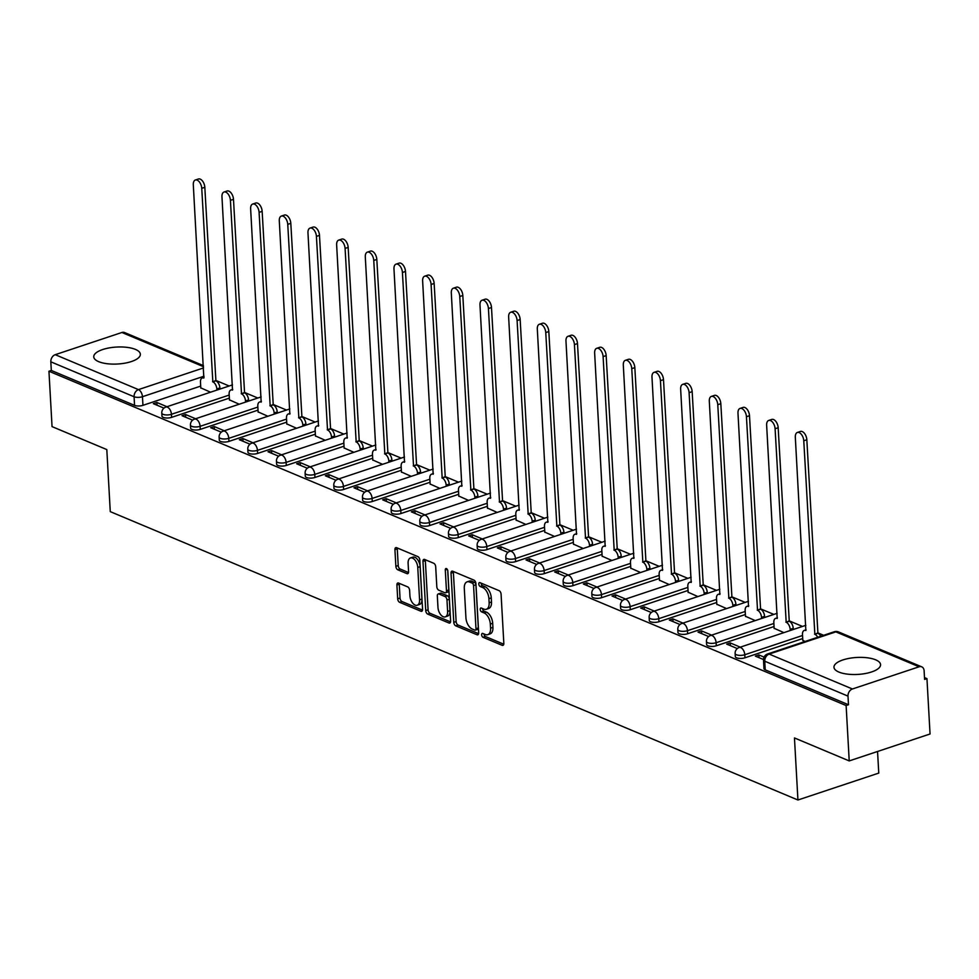 <?xml version="1.0" encoding="UTF-8"?>
<svg xmlns="http://www.w3.org/2000/svg" width="979" height="979" viewBox="0 0 979 979"><rect width="100%" height="100%" fill="white"/><g stroke="black" fill="none" stroke-linecap="round" stroke-linejoin="round"><path stroke-width="1.47" d="M481.644 634.833A2.056 1.15 -108.4 0 0 483.014 637.28L502.178 645.32A2.937 1.64 -108.4 0 0 502.949 645.369A2.937 1.64 -108.4 0 0 503.83 643.338L501.077 594.167A2.937 1.64 -108.4 0 0 499.119 590.68L479.955 582.652A2.056 1.15 -108.4 0 0 479.416 582.615A2.056 1.15 -108.4 0 0 478.804 584.035A2.056 1.15 -108.4 0 0 480.175 586.47L482.647 587.51A9.398 5.238 -108.4 0 1 488.913 598.671L489.145 602.77A9.398 5.238 -108.4 0 1 486.343 609.268A9.398 5.238 -108.4 0 1 483.859 609.097L481.374 608.057A2.056 1.15 -108.4 0 0 480.836 608.008A2.056 1.15 -108.4 0 0 480.224 609.44A2.056 1.15 -108.4 0 0 481.595 611.875L484.079 612.915A9.398 5.238 -108.4 0 1 490.332 624.076L490.565 628.175A9.398 5.238 -108.4 0 1 487.762 634.673A9.398 5.238 -108.4 0 1 485.278 634.49L482.794 633.45A2.056 1.15 -108.4 0 0 482.255 633.413A2.056 1.15 -108.4 0 0 481.644 634.833M483.993 633.964A2.056 1.15 -108.4 0 0 484.005 634.049A2.056 1.15 -108.4 0 0 485.364 636.497L503.781 644.219M481.154 583.154A2.056 1.15 -108.4 0 0 481.154 583.251A2.056 1.15 -108.4 0 0 482.525 585.687L485.009 586.727L482.647 587.51M482.574 608.559A2.056 1.15 -108.4 0 0 482.586 608.644A2.056 1.15 -108.4 0 0 483.944 611.092L486.428 612.132L484.079 612.915M98.671 361.655A23.337 8.493 -3.2 0 0 124.859 363.172A23.337 8.493 -3.2 0 0 140.352 354.227A23.337 8.493 -3.2 0 0 135.432 349.405A23.337 8.493 -3.2 0 0 109.256 347.9A23.337 8.493 -3.2 0 0 93.751 356.833A23.337 8.493 -3.2 0 0 98.671 361.655M838.881 672.059A23.337 8.493 -3.2 0 0 865.069 673.576A23.337 8.493 -3.2 0 0 880.562 664.631A23.337 8.493 -3.2 0 0 875.642 659.822A23.337 8.493 -3.2 0 0 849.466 658.304A23.337 8.493 -3.2 0 0 833.961 667.237A23.337 8.493 -3.2 0 0 838.881 672.059M398.551 583.056A2.937 1.64 -108.4 0 0 397.78 583.007A2.937 1.64 -108.4 0 0 396.911 585.026L397.682 598.83A2.937 1.64 -108.4 0 0 399.628 602.318L420.921 611.239A2.937 1.64 -108.4 0 0 421.692 611.3A2.937 1.64 -108.4 0 0 422.573 609.268L419.82 560.098A2.937 1.64 -108.4 0 0 417.862 556.61L396.581 547.677A2.937 1.64 -108.4 0 0 395.797 547.628A2.937 1.64 -108.4 0 0 394.929 549.66L395.859 566.315A2.937 1.64 -108.4 0 0 397.817 569.802L406.921 573.633A2.937 1.64 -108.4 0 0 407.705 573.682A2.937 1.64 -108.4 0 0 408.573 571.65L408.108 563.39A7.856 4.381 -108.4 0 1 410.458 557.957A7.856 4.381 -108.4 0 1 417.764 567.441L419.575 599.809A7.856 4.381 -108.4 0 1 417.225 605.242A7.856 4.381 -108.4 0 1 409.92 595.758L409.626 590.361A2.937 1.64 -108.4 0 0 407.668 586.874L398.551 583.056M852.403 688.983L919.085 666.785A5.984 4.467 112.8 0 1 921.716 666.834A5.984 4.467 112.8 0 1 924.115 670.774L924.592 679.402L926.954 678.618L930.05 733.993L849.221 760.916L794.458 737.946L797.934 800.002L110.272 511.638L106.809 449.581L52.046 426.611L48.95 371.237L846.125 705.541L848.487 704.745L847.998 696.118L764.758 661.217A5.984 2.178 176.8 0 1 763.498 659.981L763.975 668.608A5.984 2.178 176.8 0 0 765.235 669.844L764.758 661.217A5.984 4.467 112.8 0 1 769.151 654.082L852.403 688.983A5.984 4.467 112.8 0 0 847.998 696.118M849.221 760.916L846.125 705.541M453.779 622.35A2.937 1.64 -108.4 0 0 455.737 625.838L477.018 634.759A2.937 1.64 -108.4 0 0 477.789 634.82A2.937 1.64 -108.4 0 0 478.67 632.789L475.916 583.619A2.937 1.64 -108.4 0 0 473.958 580.131L452.677 571.21A2.937 1.64 -108.4 0 0 451.906 571.149A2.937 1.64 -108.4 0 0 451.025 573.18L453.779 622.35L456.128 621.567A2.937 1.64 -108.4 0 0 458.086 625.055L478.609 633.658M448.969 622.999L427.676 614.078A2.937 1.64 -108.4 0 1 425.73 610.59L422.977 561.42A2.937 1.64 -108.4 0 1 423.858 559.388A2.937 1.64 -108.4 0 1 424.629 559.45L433.734 563.268A2.937 1.64 -108.4 0 1 435.692 566.755L436.805 586.69A2.937 1.64 -108.4 0 0 438.763 590.178L444.809 592.711A2.937 1.64 -108.4 0 0 445.58 592.772A2.937 1.64 -108.4 0 0 446.461 590.741L445.298 569.986A2.056 1.15 -108.4 0 1 445.91 568.554A2.056 1.15 -108.4 0 1 447.819 571.038L450.621 621.029A2.937 1.64 -108.4 0 1 449.74 623.06A2.937 1.64 -108.4 0 1 448.969 622.999L450.328 622.546M200.695 386.105L142.946 405.33L142.457 396.703A5.984 2.178 176.8 0 1 134.074 396.74L50.822 361.826A5.984 4.467 -67.2 0 1 55.228 354.692L121.91 332.481A5.984 4.467 -67.2 0 1 124.541 332.53L203.412 365.608M926.954 678.618L924.494 677.59M823.645 635.298L817.624 632.777M802.511 626.438L788.952 620.747M773.838 614.408L760.291 608.73M745.178 602.391L731.619 596.7M716.506 590.374L702.959 584.683M687.845 578.344L674.286 572.666M659.173 566.327L645.614 560.637M630.513 554.298L616.954 548.619M601.84 542.28L588.281 536.602M573.168 530.263L559.621 524.573M544.508 518.234L530.948 512.555M515.835 506.216L502.276 500.526M487.175 494.199L473.616 488.509M458.502 482.17L444.943 476.492M429.83 470.153L416.283 464.462M401.17 458.135L387.611 452.445M372.497 446.106L358.938 440.428M343.837 434.089L330.278 428.398M315.165 422.059L301.605 416.381M286.492 410.042L272.945 404.364M257.832 398.025L244.273 392.334M229.159 385.995L215.6 380.317M877.551 751.48L878.763 773.092L797.934 800.002M48.95 371.237L51.312 370.454L50.822 361.826M802.817 640.327L805.032 641.49M764.048 657.105L758.896 654.951L759.043 657.668M758.896 654.951L755.36 656.126L763.485 659.528M774.144 628.298L783.898 632.63M740.295 647.156L730.224 642.922L730.383 645.65M730.224 642.922L726.687 644.109L737.322 648.563M745.472 616.28L755.225 620.613M711.635 635.126L701.564 630.904L701.71 633.633M701.564 630.904L698.027 632.079L708.649 636.534M716.812 604.263L726.565 608.595M682.963 623.109L672.891 618.887L673.038 621.604M672.891 618.887L669.355 620.062L679.989 624.516M688.139 592.234L697.892 596.566M654.302 611.08L644.219 606.858L644.378 609.587M644.219 606.858L640.694 608.032L651.316 612.499M659.479 580.217L669.22 584.549M625.63 599.062L615.558 594.84L615.705 597.557M615.558 594.84L612.022 596.015L622.644 600.47M630.806 568.187L640.56 572.519M596.97 587.045L586.886 582.811L587.045 585.54M586.886 582.811L583.349 583.998L593.984 588.452M602.134 556.17L611.887 560.502M568.297 575.016L558.226 570.794L558.373 573.523M558.226 570.794L554.689 571.969L565.311 576.423M573.474 544.153L583.227 548.485M539.625 562.998L529.553 558.776L529.7 561.493M529.553 558.776L526.017 559.951L536.651 564.406M544.801 532.123L554.555 536.455M510.965 550.981L500.881 546.747L501.04 549.476M500.881 546.747L497.356 547.934L507.979 552.389M516.141 520.106L525.882 524.438M482.292 538.952L472.221 534.73L472.367 537.459M472.221 534.73L468.684 535.905L479.306 540.359M487.469 508.089L497.222 512.421M453.632 526.935L443.548 522.713L443.707 525.429M443.548 522.713L440.012 523.887L450.646 528.342M458.796 496.059L468.549 500.391M424.959 514.905L414.888 510.683L415.035 513.412M414.888 510.683L411.351 511.858L421.973 516.325M430.136 484.042L439.889 488.374M396.287 502.888L386.216 498.666L386.375 501.383M386.216 498.666L382.679 499.841L393.313 504.295M401.463 472.013L411.217 476.345M367.627 490.871L357.543 486.649L357.702 489.365M357.543 486.649L354.019 487.823L364.641 492.278M372.803 459.995L382.556 464.327M338.954 478.841L328.883 474.619L329.03 477.348M328.883 474.619L325.346 475.794L335.968 480.248M344.131 447.978L353.884 452.31M310.294 466.824L300.21 462.602L300.369 465.319M300.21 462.602L296.674 463.777L307.308 468.231M315.471 435.949L325.212 440.281M281.622 454.807L271.55 450.573L271.697 453.301M271.55 450.573L268.013 451.76L278.636 456.214M286.798 423.931L296.551 428.264M252.949 442.777L242.878 438.555L243.037 441.284M242.878 438.555L239.341 439.73L249.975 444.185M258.126 411.914L267.879 416.246M224.289 430.76L214.217 426.538L214.364 429.255M214.217 426.538L210.681 427.713L221.303 432.167M229.465 399.885L239.219 404.217M195.616 418.743L185.545 414.509L185.692 417.238M185.545 414.509L182.008 415.683L192.63 420.15M229.367 398.123L171.606 417.36L171.435 414.288A5.984 2.178 176.8 0 1 165.194 414.851A5.984 2.178 176.8 0 1 161.792 413.089L161.963 416.148A5.984 2.178 -3.2 0 0 165.365 417.911A5.984 2.178 -3.2 0 0 171.606 417.36M258.028 410.14L200.279 429.377L200.108 426.318A5.984 2.178 176.8 0 1 193.866 426.868A5.984 2.178 176.8 0 1 190.452 425.106L190.624 428.166A5.984 2.178 -3.2 0 0 194.038 429.928A5.984 2.178 -3.2 0 0 200.279 429.377M286.7 422.169L228.939 441.394L228.768 438.335A5.984 2.178 176.8 0 1 222.527 438.886A5.984 2.178 176.8 0 1 219.125 437.136L219.296 440.195A5.984 2.178 -3.2 0 0 222.698 441.945A5.984 2.178 -3.2 0 0 228.939 441.394M315.36 434.186L257.612 453.424L257.44 450.364A5.984 2.178 176.8 0 1 251.199 450.915A5.984 2.178 176.8 0 1 247.785 449.153L247.956 452.212A5.984 2.178 -3.2 0 0 251.37 453.975A5.984 2.178 -3.2 0 0 257.612 453.424M344.033 446.204L286.284 465.441L286.113 462.382A5.984 2.178 176.8 0 1 279.859 462.932A5.984 2.178 176.8 0 1 276.457 461.17L276.629 464.23A5.984 2.178 -3.2 0 0 280.031 465.992A5.984 2.178 -3.2 0 0 286.284 465.441M372.705 458.233L314.944 477.458L314.773 474.399A5.984 2.178 176.8 0 1 308.532 474.95A5.984 2.178 176.8 0 1 305.13 473.2L305.301 476.259A5.984 2.178 -3.2 0 0 308.703 478.021A5.984 2.178 -3.2 0 0 314.944 477.458M401.366 470.25L343.617 489.488L343.445 486.428A5.984 2.178 176.8 0 1 337.204 486.979A5.984 2.178 176.8 0 1 333.79 485.217L333.961 488.276A5.984 2.178 -3.2 0 0 337.376 490.038A5.984 2.178 -3.2 0 0 343.617 489.488M430.038 482.28L372.277 501.505L372.106 498.446A5.984 2.178 176.8 0 1 365.865 498.996A5.984 2.178 176.8 0 1 362.463 497.234L362.634 500.306A5.984 2.178 -3.2 0 0 366.036 502.056A5.984 2.178 -3.2 0 0 372.277 501.505M458.698 494.297L400.949 513.534L400.778 510.463A5.984 2.178 176.8 0 1 394.537 511.026A5.984 2.178 176.8 0 1 391.123 509.264L391.294 512.323A5.984 2.178 -3.2 0 0 394.708 514.085A5.984 2.178 -3.2 0 0 400.949 513.534M487.371 506.314L429.622 525.552L429.451 522.492A5.984 2.178 176.8 0 1 423.197 523.043A5.984 2.178 176.8 0 1 419.795 521.281L419.967 524.34A5.984 2.178 -3.2 0 0 423.369 526.102A5.984 2.178 -3.2 0 0 429.622 525.552M516.043 518.344L458.282 537.569L458.111 534.51A5.984 2.178 176.8 0 1 451.87 535.06A5.984 2.178 176.8 0 1 448.455 533.31L448.627 536.37A5.984 2.178 -3.2 0 0 452.041 538.12A5.984 2.178 -3.2 0 0 458.282 537.569M544.703 530.361L486.955 549.598L486.783 546.539A5.984 2.178 176.8 0 1 480.542 547.09A5.984 2.178 176.8 0 1 477.128 545.327L477.299 548.387A5.984 2.178 -3.2 0 0 480.713 550.149A5.984 2.178 -3.2 0 0 486.955 549.598M573.376 542.378L515.615 561.616L515.443 558.556A5.984 2.178 176.8 0 1 509.202 559.107A5.984 2.178 176.8 0 1 505.8 557.345L505.972 560.404A5.984 2.178 -3.2 0 0 509.374 562.166A5.984 2.178 -3.2 0 0 515.615 561.616M602.036 554.408L544.287 573.633L544.116 570.573A5.984 2.178 176.8 0 1 537.875 571.124A5.984 2.178 176.8 0 1 534.461 569.374L534.632 572.434A5.984 2.178 -3.2 0 0 538.046 574.196A5.984 2.178 -3.2 0 0 544.287 573.633M630.709 566.425L572.948 585.662L572.776 582.603A5.984 2.178 176.8 0 1 566.535 583.154A5.984 2.178 176.8 0 1 563.133 581.391L563.304 584.451A5.984 2.178 -3.2 0 0 566.706 586.213A5.984 2.178 -3.2 0 0 572.948 585.662M659.381 578.454L601.62 597.679L601.449 594.62A5.984 2.178 176.8 0 1 595.208 595.171A5.984 2.178 176.8 0 1 591.793 593.409L591.965 596.48A5.984 2.178 -3.2 0 0 595.379 598.23A5.984 2.178 -3.2 0 0 601.62 597.679M688.041 590.472L630.292 609.709L630.121 606.637A5.984 2.178 176.8 0 1 623.88 607.2A5.984 2.178 176.8 0 1 620.466 605.438L620.637 608.497A5.984 2.178 -3.2 0 0 624.051 610.26A5.984 2.178 -3.2 0 0 630.292 609.709M716.714 602.489L658.953 621.726L658.781 618.667A5.984 2.178 176.8 0 1 652.54 619.217A5.984 2.178 176.8 0 1 649.138 617.455L649.31 620.515A5.984 2.178 -3.2 0 0 652.712 622.277A5.984 2.178 -3.2 0 0 658.953 621.726M745.374 614.518L687.625 633.743L687.454 630.684A5.984 2.178 176.8 0 1 681.213 631.235A5.984 2.178 176.8 0 1 677.798 629.485L677.97 632.544A5.984 2.178 -3.2 0 0 681.384 634.294A5.984 2.178 -3.2 0 0 687.625 633.743M774.046 626.536L716.285 645.773L716.114 642.713A5.984 2.178 176.8 0 1 709.873 643.264A5.984 2.178 176.8 0 1 706.471 641.502L706.642 644.561A5.984 2.178 -3.2 0 0 710.044 646.324A5.984 2.178 -3.2 0 0 716.285 645.773M802.719 638.553L744.958 657.79L744.786 654.731A5.984 2.178 176.8 0 1 738.545 655.281A5.984 2.178 176.8 0 1 735.131 653.519L735.302 656.579A5.984 2.178 -3.2 0 0 738.717 658.341A5.984 2.178 -3.2 0 0 744.958 657.79M166.956 406.713L156.873 402.491L153.336 403.666L163.97 408.121M200.793 387.868L210.546 392.2M156.873 402.491L157.032 405.208M51.312 370.454L134.551 405.367A5.984 2.178 -3.2 0 0 142.946 405.33M848.487 704.745L765.235 669.844M487.762 634.673L490.112 633.89A9.398 5.238 -108.4 0 0 492.914 627.392L490.565 628.175M486.428 612.132A9.398 5.238 -108.4 0 1 492.694 623.293L492.914 627.392M486.343 609.268L488.692 608.485A9.398 5.238 -108.4 0 0 491.495 601.987L489.145 602.77M485.009 586.727A9.398 5.238 -108.4 0 1 491.274 597.888L491.495 601.987M453.436 571.528A2.937 1.64 -108.4 0 0 453.387 572.397L456.128 621.567M474.815 630.109A2.056 1.15 -108.4 0 0 475.366 630.146A2.056 1.15 -108.4 0 0 475.978 628.726L473.555 585.564A2.056 1.15 -108.4 0 0 472.196 583.129L469.577 582.028A9.398 5.238 -108.4 0 0 467.093 581.856A9.398 5.238 -108.4 0 0 464.291 588.355L465.943 617.847A9.398 5.238 -108.4 0 0 472.196 629.007L474.815 630.109M477.177 629.326A2.056 1.15 -108.4 0 0 477.715 629.362A2.056 1.15 -108.4 0 0 478.327 627.943L475.978 628.726M467.093 581.856L469.455 581.073A9.398 5.238 -108.4 0 1 471.927 581.245L474.546 582.346A2.056 1.15 -108.4 0 1 475.916 584.781L478.327 627.943M450.56 621.898L430.038 613.295L427.676 614.078M425.388 559.768A2.937 1.64 -108.4 0 0 425.339 560.637L428.08 609.807A2.937 1.64 -108.4 0 0 430.038 613.295M445.58 592.772L447.941 591.989A2.937 1.64 -108.4 0 0 448.81 589.958L447.721 570.39M437.968 607.384A7.856 4.381 -108.4 0 0 445.274 616.868A7.856 4.381 -108.4 0 0 447.611 611.434L446.975 600.029A2.937 1.64 -108.4 0 0 445.017 596.541L438.984 594.008A2.937 1.64 -108.4 0 0 438.2 593.947A2.937 1.64 -108.4 0 0 437.332 595.978L437.968 607.384M445.274 616.868L447.623 616.072A7.856 4.381 -108.4 0 0 449.973 610.651L447.611 611.434M438.2 593.947L440.562 593.164A2.937 1.64 -108.4 0 1 441.333 593.225L447.379 595.758A2.937 1.64 -108.4 0 1 449.337 599.246L449.973 610.651M417.225 605.242L419.587 604.447A7.856 4.381 -108.4 0 0 421.925 599.026L419.575 599.809M410.458 557.957L412.808 557.173A7.856 4.381 -108.4 0 1 420.126 566.657L421.925 599.026M397.339 547.995A2.937 1.64 -108.4 0 0 397.278 548.876L398.22 565.532A2.937 1.64 -108.4 0 0 400.166 569.019L408.524 572.531M399.31 583.374A2.937 1.64 -108.4 0 0 399.261 584.243L400.032 598.047A2.937 1.64 -108.4 0 0 401.99 601.534L422.512 610.137M817.685 637.28A5.984 3.341 -108.4 0 0 814.858 634.294L803.771 440.77A6.877 3.843 -108.4 0 0 797.371 432.473A6.877 3.843 -108.4 0 0 795.315 437.221L805.852 630.525A5.984 3.341 -108.4 0 0 804.273 630.415A5.984 3.341 -108.4 0 0 802.486 634.551L802.829 640.572M797.371 432.473L800.43 431.445A6.877 3.843 71.6 0 1 806.831 439.755L817.918 633.278A5.984 3.341 71.6 0 1 820.757 636.264M817.649 633.168L814.577 634.184M790.237 630.525L790.175 629.387A5.984 3.341 -108.4 0 0 786.186 622.277L775.099 428.753A6.877 3.843 -108.4 0 0 768.699 420.444A6.877 3.843 -108.4 0 0 766.643 425.204L777.191 618.495A5.984 3.341 -108.4 0 0 775.601 618.385A5.984 3.341 -108.4 0 0 773.826 622.522L774.156 628.555M768.699 420.444L771.758 419.428A6.877 3.843 71.6 0 1 778.17 427.725L789.258 621.261A5.984 3.341 71.6 0 1 793.235 628.359L790.175 629.387M793.308 629.497L793.235 628.359M788.976 621.139L785.917 622.167M761.576 618.495L761.515 617.357A5.984 3.341 -108.4 0 0 757.526 610.26L746.439 416.724A6.877 3.843 -108.4 0 0 740.038 408.427A6.877 3.843 -108.4 0 0 737.982 413.187L748.519 606.478A5.984 3.341 -108.4 0 0 746.94 606.368A5.984 3.341 -108.4 0 0 745.154 610.504L745.496 616.525M740.038 408.427L743.098 407.411A6.877 3.843 71.6 0 1 749.498 415.708L760.585 609.232A5.984 3.341 71.6 0 1 764.575 616.342L761.515 617.357M764.636 617.48L764.575 616.342M760.316 609.122L757.244 610.137M732.904 606.478L732.843 605.34A5.984 3.341 -108.4 0 0 728.853 598.23L717.766 404.706A6.877 3.843 -108.4 0 0 711.366 396.409A6.877 3.843 -108.4 0 0 709.31 401.157L719.846 594.461A5.984 3.341 -108.4 0 0 718.268 594.339A5.984 3.341 -108.4 0 0 716.481 598.487L716.824 604.508M711.366 396.409L714.425 395.381A6.877 3.843 71.6 0 1 720.825 403.691L731.925 597.214A5.984 3.341 71.6 0 1 735.902 604.324L732.843 605.34M735.963 605.463L735.902 604.324M731.643 597.092L728.584 598.12M704.244 594.461L704.17 593.323A5.984 3.341 -108.4 0 0 700.193 586.213L689.094 392.689A6.877 3.843 -108.4 0 0 682.693 384.38A6.877 3.843 -108.4 0 0 680.65 389.14L691.186 582.432A5.984 3.341 -108.4 0 0 689.608 582.321A5.984 3.341 -108.4 0 0 687.821 586.458L688.151 592.491M682.693 384.38L685.765 383.364A6.877 3.843 71.6 0 1 692.165 391.661L703.252 585.185A5.984 3.341 71.6 0 1 707.242 592.295L704.17 593.323M707.303 593.433L707.242 592.295M702.971 585.075L699.912 586.091M675.571 582.432L675.51 581.293A5.984 3.341 -108.4 0 0 671.521 574.183L660.433 380.66A6.877 3.843 -108.4 0 0 654.033 372.363A6.877 3.843 -108.4 0 0 651.977 377.123L662.514 570.414A5.984 3.341 -108.4 0 0 660.935 570.304A5.984 3.341 -108.4 0 0 659.148 574.44L659.491 580.461M654.033 372.363L657.093 371.335A6.877 3.843 71.6 0 1 663.493 379.644L674.58 573.168A5.984 3.341 71.6 0 1 678.569 580.278L675.51 581.293M678.631 581.416L678.569 580.278M674.311 573.058L671.239 574.073M646.899 570.414L646.838 569.276A5.984 3.341 -108.4 0 0 642.848 562.166L631.761 368.642A6.877 3.843 -108.4 0 0 625.361 360.333A6.877 3.843 -108.4 0 0 623.305 365.094L633.854 558.397A5.984 3.341 -108.4 0 0 632.263 558.275A5.984 3.341 -108.4 0 0 630.488 562.411L630.819 568.444M625.361 360.333L628.432 359.317A6.877 3.843 71.6 0 1 634.833 367.627L645.92 561.151A5.984 3.341 71.6 0 1 649.897 568.248L646.838 569.276M649.97 569.386L649.897 568.248M645.638 561.028L642.579 562.056M618.238 558.385L618.177 557.247A5.984 3.341 -108.4 0 0 614.188 550.149L603.101 356.625A6.877 3.843 -108.4 0 0 596.7 348.316A6.877 3.843 -108.4 0 0 594.645 353.076L605.181 546.368A5.984 3.341 -108.4 0 0 603.602 546.258A5.984 3.341 -108.4 0 0 601.816 550.394L602.158 556.415M596.7 348.316L599.76 347.3A6.877 3.843 71.6 0 1 606.16 355.597L617.247 549.121A5.984 3.341 71.6 0 1 621.237 556.231L618.177 557.247M621.298 557.369L621.237 556.231M616.978 549.011L613.906 550.027M589.566 546.368L589.505 545.23A5.984 3.341 -108.4 0 0 585.515 538.12L574.428 344.596A6.877 3.843 -108.4 0 0 568.028 336.299A6.877 3.843 -108.4 0 0 565.972 341.047L576.509 534.35A5.984 3.341 -108.4 0 0 574.93 534.24A5.984 3.341 -108.4 0 0 573.143 538.377L573.486 544.397M568.028 336.299L571.087 335.271A6.877 3.843 71.6 0 1 577.488 343.58L588.587 537.104A5.984 3.341 71.6 0 1 592.564 544.214L589.505 545.23M592.625 545.352L592.564 544.214M588.306 536.994L585.246 538.009M560.906 534.35L560.832 533.212A5.984 3.341 -108.4 0 0 556.855 526.102L545.756 332.579A6.877 3.843 -108.4 0 0 539.356 324.269A6.877 3.843 -108.4 0 0 537.312 329.03L547.848 522.321A5.984 3.341 -108.4 0 0 546.27 522.211A5.984 3.341 -108.4 0 0 544.483 526.347L544.813 532.38M539.356 324.269L542.427 323.254A6.877 3.843 71.6 0 1 548.827 331.551L559.915 525.087A5.984 3.341 71.6 0 1 563.904 532.184L560.832 533.212M563.965 533.322L563.904 532.184M559.633 524.964L556.574 525.992M532.233 522.321L532.172 521.183A5.984 3.341 -108.4 0 0 528.183 514.085L517.096 320.549A6.877 3.843 -108.4 0 0 510.695 312.252A6.877 3.843 -108.4 0 0 508.639 317.012L519.176 510.304A5.984 3.341 -108.4 0 0 517.597 510.194A5.984 3.341 -108.4 0 0 515.811 514.33L516.153 520.351M510.695 312.252L513.755 311.236A6.877 3.843 71.6 0 1 520.155 319.533L531.242 513.057A5.984 3.341 71.6 0 1 535.232 520.167L532.172 521.183M535.293 521.305L535.232 520.167M530.973 512.947L527.901 513.963M503.561 510.304L503.5 509.166A5.984 3.341 -108.4 0 0 499.51 502.056L488.423 308.532A6.877 3.843 -108.4 0 0 482.023 300.235A6.877 3.843 -108.4 0 0 479.979 304.983L490.516 498.287A5.984 3.341 -108.4 0 0 488.937 498.164A5.984 3.341 -108.4 0 0 487.15 502.313L487.481 508.334M482.023 300.235L485.094 299.207A6.877 3.843 71.6 0 1 491.495 307.516L502.582 501.04A5.984 3.341 71.6 0 1 506.571 508.15L503.5 509.166M506.632 509.288L506.571 508.15M502.3 500.918L499.241 501.946M474.901 498.287L474.839 497.148A5.984 3.341 -108.4 0 0 470.85 490.038L459.763 296.515A6.877 3.843 -108.4 0 0 453.363 288.205A6.877 3.843 -108.4 0 0 451.307 292.966L461.843 486.257A5.984 3.341 -108.4 0 0 460.265 486.147A5.984 3.341 -108.4 0 0 458.478 490.283L458.821 496.316M453.363 288.205L456.422 287.19A6.877 3.843 71.6 0 1 462.822 295.487L473.909 489.01A5.984 3.341 71.6 0 1 477.899 496.12L474.839 497.148M477.96 497.259L477.899 496.12M473.64 488.9L470.569 489.916M446.228 486.257L446.167 485.119A5.984 3.341 -108.4 0 0 442.178 478.009L431.09 284.485A6.877 3.843 -108.4 0 0 424.69 276.188A6.877 3.843 -108.4 0 0 422.634 280.949L433.171 474.24A5.984 3.341 -108.4 0 0 431.592 474.13A5.984 3.341 -108.4 0 0 429.818 478.266L430.148 484.287M424.69 276.188L427.75 275.16A6.877 3.843 71.6 0 1 434.15 283.469L445.249 476.993A5.984 3.341 71.6 0 1 449.226 484.103L446.167 485.119M449.3 485.241L449.226 484.103M444.968 476.883L441.908 477.899M417.568 474.24L417.495 473.102A5.984 3.341 -108.4 0 0 413.517 465.992L402.418 272.468A6.877 3.843 -108.4 0 0 396.018 264.159A6.877 3.843 -108.4 0 0 393.974 268.919L404.511 462.223A5.984 3.341 -108.4 0 0 402.932 462.1A5.984 3.341 -108.4 0 0 401.145 466.237L401.476 472.27M396.018 264.159L399.089 263.143A6.877 3.843 71.6 0 1 405.49 271.452L416.577 464.976A5.984 3.341 71.6 0 1 420.566 472.086L417.495 473.102M420.627 473.212L420.566 472.086M416.295 464.854L413.236 465.882M388.896 462.21L388.834 461.072A5.984 3.341 -108.4 0 0 384.845 453.975L373.758 260.451A6.877 3.843 -108.4 0 0 367.358 252.141A6.877 3.843 -108.4 0 0 365.302 256.902L375.838 450.193A5.984 3.341 -108.4 0 0 374.259 450.083A5.984 3.341 -108.4 0 0 372.473 454.219L372.815 460.24M367.358 252.141L370.417 251.126A6.877 3.843 71.6 0 1 376.817 259.423L387.904 452.947A5.984 3.341 71.6 0 1 391.894 460.057L388.834 461.072M391.955 461.195L391.894 460.057M387.635 452.836L384.576 453.852M360.223 450.193L360.162 449.055A5.984 3.341 -108.4 0 0 356.172 441.945L345.085 248.421A6.877 3.843 -108.4 0 0 338.685 240.124A6.877 3.843 -108.4 0 0 336.641 244.872L347.178 438.176A5.984 3.341 -108.4 0 0 345.599 438.066A5.984 3.341 -108.4 0 0 343.813 442.202L344.143 448.223M338.685 240.124L341.757 239.096A6.877 3.843 71.6 0 1 348.157 247.406L359.244 440.929A5.984 3.341 71.6 0 1 363.233 448.039L360.162 449.055M363.295 449.177L363.233 448.039M358.963 440.819L355.903 441.835M331.563 438.176L331.502 437.038A5.984 3.341 -108.4 0 0 327.512 429.928L316.425 236.404A6.877 3.843 -108.4 0 0 310.025 228.095A6.877 3.843 -108.4 0 0 307.969 232.855L318.505 426.146A5.984 3.341 -108.4 0 0 316.927 426.036A5.984 3.341 -108.4 0 0 315.14 430.173L315.483 436.206M310.025 228.095L313.084 227.079A6.877 3.843 71.6 0 1 319.484 235.376L330.572 428.912A5.984 3.341 71.6 0 1 334.561 436.01L331.502 437.038M334.622 437.148L334.561 436.01M330.302 428.79L327.231 429.818M302.89 426.146L302.829 425.008A5.984 3.341 -108.4 0 0 298.84 417.911L287.753 224.375A6.877 3.843 -108.4 0 0 281.352 216.078A6.877 3.843 -108.4 0 0 279.296 220.838L289.833 414.129A5.984 3.341 -108.4 0 0 288.254 414.019A5.984 3.341 -108.4 0 0 286.48 418.155L286.81 424.176M281.352 216.078L284.412 215.062A6.877 3.843 71.6 0 1 290.812 223.359L301.911 416.883A5.984 3.341 71.6 0 1 305.889 423.993L302.829 425.008M305.962 425.131L305.889 423.993M301.63 416.773L298.571 417.788M274.23 414.129L274.157 412.991A5.984 3.341 -108.4 0 0 270.18 405.881L259.092 212.357A6.877 3.843 -108.4 0 0 252.68 204.06A6.877 3.843 -108.4 0 0 250.636 208.808L261.173 402.112A5.984 3.341 -108.4 0 0 259.594 402.002A5.984 3.341 -108.4 0 0 257.807 406.138L258.138 412.159M252.68 204.06L255.752 203.032A6.877 3.843 71.6 0 1 262.152 211.342L273.239 404.865A5.984 3.341 71.6 0 1 277.228 411.975L274.157 412.991M277.29 413.114L277.228 411.975M272.957 404.743L269.898 405.771M245.558 402.112L245.496 400.974A5.984 3.341 -108.4 0 0 241.507 393.864L230.42 200.34A6.877 3.843 -108.4 0 0 224.02 192.031A6.877 3.843 -108.4 0 0 221.964 196.791L232.5 390.083A5.984 3.341 -108.4 0 0 230.922 389.972A5.984 3.341 -108.4 0 0 229.135 394.109L229.478 400.142M224.02 192.031L227.079 191.015A6.877 3.843 71.6 0 1 233.479 199.312L244.566 392.848A5.984 3.341 71.6 0 1 248.556 399.946L245.496 400.974M248.617 401.084L248.556 399.946M244.297 392.726L241.238 393.742M216.885 390.083L216.824 388.944A5.984 3.341 -108.4 0 0 212.835 381.847L201.747 188.311A6.877 3.843 -108.4 0 0 195.347 180.014A6.877 3.843 -108.4 0 0 193.304 184.774L203.84 378.065A5.984 3.341 -108.4 0 0 202.261 377.955A5.984 3.341 -108.4 0 0 200.475 382.091L200.805 388.112M195.347 180.014L198.419 178.998A6.877 3.843 71.6 0 1 204.819 187.295L215.906 380.819A5.984 3.341 71.6 0 1 219.896 387.929L216.824 388.944M219.957 389.067L219.896 387.929M215.625 380.709L212.565 381.724M485.364 636.497L483.014 637.28M482.525 585.687L480.175 586.47M483.944 611.092L481.595 611.875M203.999 376.217L142.457 396.703A5.984 3.341 71.6 0 0 138.467 389.605L203.534 367.933M203.473 366.684L121.91 332.481M55.228 354.692L138.467 389.605A5.984 4.467 112.8 0 0 134.074 396.74L134.551 405.367M919.085 666.785L835.846 631.871L769.151 654.082A5.984 3.341 -108.4 0 0 767.573 653.972A5.984 5.984 0 0 0 763.498 659.981M229.196 395.063L171.435 414.288A5.984 3.341 71.6 0 0 167.446 407.191A5.984 3.341 71.6 0 0 165.867 407.08A5.984 5.984 0 0 0 161.792 413.089M257.856 407.08L200.108 426.318A5.984 3.341 71.6 0 0 196.118 419.208A5.984 3.341 71.6 0 0 194.54 419.098A5.984 5.984 0 0 0 190.452 425.106M286.529 419.11L228.768 438.335A5.984 3.341 71.6 0 0 224.791 431.225A5.984 3.341 71.6 0 0 223.212 431.115A5.984 5.984 0 0 0 219.125 437.136M315.189 431.127L257.44 450.364A5.984 3.341 71.6 0 0 253.451 443.254A5.984 3.341 71.6 0 0 251.872 443.144A5.984 5.984 0 0 0 247.785 449.153M343.862 443.144L286.113 462.382A5.984 3.341 71.6 0 0 282.123 455.272A5.984 3.341 71.6 0 0 280.545 455.162A5.984 5.984 0 0 0 276.457 461.17M372.534 455.174L314.773 474.399A5.984 3.341 71.6 0 0 310.784 467.301A5.984 3.341 71.6 0 0 309.205 467.179A5.984 5.984 0 0 0 305.13 473.2M401.194 467.191L343.445 486.428A5.984 3.341 71.6 0 0 339.456 479.318A5.984 3.341 71.6 0 0 337.877 479.208A5.984 5.984 0 0 0 333.79 485.217M429.867 479.208L372.106 498.446A5.984 3.341 71.6 0 0 368.128 491.336A5.984 3.341 71.6 0 0 366.538 491.225A5.984 5.984 0 0 0 362.463 497.234M458.527 491.238L400.778 510.463A5.984 3.341 71.6 0 0 396.789 503.365A5.984 3.341 71.6 0 0 395.21 503.255A5.984 5.984 0 0 0 391.123 509.264M487.199 503.255L429.451 522.492A5.984 3.341 71.6 0 0 425.461 515.382A5.984 3.341 71.6 0 0 423.883 515.272A5.984 5.984 0 0 0 419.795 521.281M515.872 515.284L458.111 534.51A5.984 3.341 71.6 0 0 454.121 527.4A5.984 3.341 71.6 0 0 452.543 527.289A5.984 5.984 0 0 0 448.455 533.31M544.532 527.302L486.783 546.539A5.984 3.341 71.6 0 0 482.794 539.429A5.984 3.341 71.6 0 0 481.215 539.319A5.984 5.984 0 0 0 477.128 545.327M573.204 539.319L515.443 558.556A5.984 3.341 71.6 0 0 511.466 551.446A5.984 3.341 71.6 0 0 509.875 551.336A5.984 5.984 0 0 0 505.8 557.345M601.865 551.348L544.116 570.573A5.984 3.341 71.6 0 0 540.127 563.476A5.984 3.341 71.6 0 0 538.548 563.353A5.984 5.984 0 0 0 534.461 569.374M630.537 563.366L572.776 582.603A5.984 3.341 71.6 0 0 568.799 575.493A5.984 3.341 71.6 0 0 567.22 575.383A5.984 5.984 0 0 0 563.133 581.391M659.21 575.383L601.449 594.62A5.984 3.341 71.6 0 0 597.459 587.51A5.984 3.341 71.6 0 0 595.881 587.4A5.984 5.984 0 0 0 591.793 593.409M687.87 587.412L630.121 606.637A5.984 3.341 71.6 0 0 626.132 599.54A5.984 3.341 71.6 0 0 624.553 599.417A5.984 5.984 0 0 0 620.466 605.438M716.542 599.429L658.781 618.667A5.984 3.341 71.6 0 0 654.804 611.557A5.984 3.341 71.6 0 0 653.213 611.447A5.984 5.984 0 0 0 649.138 617.455M745.203 611.459L687.454 630.684A5.984 3.341 71.6 0 0 683.464 623.574A5.984 3.341 71.6 0 0 681.886 623.464A5.984 5.984 0 0 0 677.798 629.485M773.875 623.476L716.114 642.713A5.984 3.341 71.6 0 0 712.137 635.604A5.984 3.341 71.6 0 0 710.558 635.493A5.984 5.984 0 0 0 706.471 641.502M802.547 635.493L744.786 654.731A5.984 3.341 71.6 0 0 740.797 647.621A5.984 3.341 71.6 0 0 739.218 647.511A5.984 5.984 0 0 0 735.131 653.519M834.267 631.761A5.984 3.341 -108.4 0 1 835.846 631.871A5.984 4.467 -67.2 0 1 838.465 631.92A5.984 5.984 0 0 0 834.267 631.761L767.573 653.972M492.694 623.293L490.332 624.076M491.274 597.888L488.913 598.671M503.536 644.867L502.178 645.32M453.387 572.397L451.025 573.18M478.376 634.306L477.018 634.759M458.086 625.055L455.737 625.838M475.916 584.781L473.555 585.564M474.546 582.346L472.196 583.129M471.927 581.245L469.577 582.028M428.08 609.807L425.73 610.59M425.339 560.637L422.977 561.42M448.81 589.958L446.461 590.741M447.256 569.325L445.298 569.986M449.337 599.246L446.975 600.029M447.379 595.758L445.017 596.541M441.333 593.225L438.984 594.008M420.126 566.657L417.764 567.441M408.292 573.18L406.921 573.633M400.166 569.019L397.817 569.802M398.22 565.532L395.859 566.315M397.278 548.876L394.929 549.66M422.279 610.786L420.921 611.239M401.99 601.534L399.628 602.318M400.032 598.047L397.682 598.83M399.261 584.243L396.911 585.026M817.918 633.278L814.858 634.294M806.831 439.755L803.771 440.77M789.258 621.261L786.186 622.277M778.17 427.725L775.099 428.753M760.585 609.232L757.526 610.26M749.498 415.708L746.439 416.724M731.925 597.214L728.853 598.23M720.825 403.691L717.766 404.706M703.252 585.185L700.193 586.213M692.165 391.661L689.094 392.689M674.58 573.168L671.521 574.183M663.493 379.644L660.433 380.66M645.92 561.151L642.848 562.166M634.833 367.627L631.761 368.642M617.247 549.121L614.188 550.149M606.16 355.597L603.101 356.625M588.587 537.104L585.515 538.12M577.488 343.58L574.428 344.596M559.915 525.087L556.855 526.102M548.827 331.551L545.756 332.579M531.242 513.057L528.183 514.085M520.155 319.533L517.096 320.549M502.582 501.04L499.51 502.056M491.495 307.516L488.423 308.532M473.909 489.01L470.85 490.038M462.822 295.487L459.763 296.515M445.249 476.993L442.178 478.009M434.15 283.469L431.09 284.485M416.577 464.976L413.517 465.992M405.49 271.452L402.418 272.468M387.904 452.947L384.845 453.975M376.817 259.423L373.758 260.451M359.244 440.929L356.172 441.945M348.157 247.406L345.085 248.421M330.572 428.912L327.512 429.928M319.484 235.376L316.425 236.404M301.911 416.883L298.84 417.911M290.812 223.359L287.753 224.375M273.239 404.865L270.18 405.881M262.152 211.342L259.092 212.357M244.566 392.848L241.507 393.864M233.479 199.312L230.42 200.34M215.906 380.819L212.835 381.847M204.819 187.295L201.747 188.311M739.218 647.511L805.827 625.324M710.558 635.493L777.167 613.307M681.886 623.464L748.494 601.29M653.213 611.447L719.834 589.26M624.553 599.417L691.162 577.243M595.881 587.4L662.489 565.226M567.22 575.383L633.829 553.196M538.548 563.353L605.157 541.179M509.875 551.336L576.496 529.149M481.215 539.319L547.824 517.132M452.543 527.289L519.151 505.115M423.883 515.272L490.491 493.086M395.21 503.255L461.819 481.068M366.538 491.225L433.159 469.051M337.877 479.208L404.486 457.022M309.205 467.179L375.814 445.004M280.545 455.162L347.153 432.975M251.872 443.144L318.481 420.958M223.212 431.115L289.821 408.941M194.54 419.098L261.148 396.911M165.867 407.08L232.488 384.894M921.716 666.834L838.465 631.92M477.715 629.362L475.366 630.146M806.084 629.803L804.273 630.415M777.412 617.786L775.601 618.385M748.751 605.768L746.94 606.368M720.079 593.739L718.268 594.339M691.419 581.722L689.608 582.321M662.746 569.692L660.935 570.304M634.074 557.675L632.263 558.275M605.414 545.658L603.602 546.258M576.741 533.628L574.93 534.24M548.081 521.611L546.27 522.211M519.408 509.594L517.597 510.194M490.736 497.565L488.937 498.164M462.076 485.547L460.265 486.147M433.403 473.53L431.592 474.13M404.743 461.501L402.932 462.1M376.071 449.483L374.259 450.083M347.398 437.454L345.599 438.066M318.738 425.437L316.927 426.036M290.065 413.419L288.254 414.019M261.405 401.39L259.594 402.002M232.733 389.373L230.922 389.972M204.06 377.356L202.261 377.955"/></g></svg>
